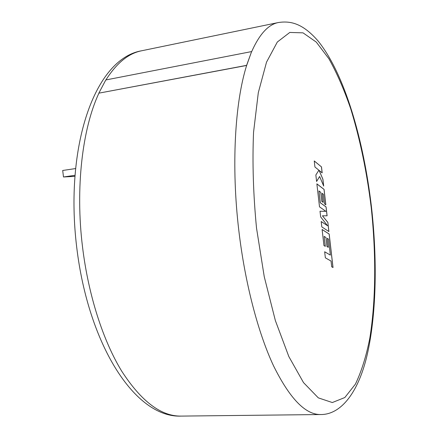 <?xml version="1.0" encoding="UTF-8"?>
<svg xmlns="http://www.w3.org/2000/svg" width="438" height="438" viewBox="0 0 438 438"><rect width="100%" height="100%" fill="white"/><g stroke="black" fill="none" stroke-linecap="round" stroke-linejoin="round"><path stroke-width="0.66" d="M98.829 93.163L246.643 65.448L251.609 51.58L105.799 79.962L98.829 93.163L246.605 65.355L251.609 51.58M328.544 239.143L330.356 255.102L324.662 251.762L325.357 257.823L331.04 261.059L331.692 266.786L333.022 267.525L329.19 234.056L322.105 229.479L323.95 245.565L325.314 246.37L324.164 236.389L325.938 237.495L326.972 246.545L328.27 247.322L327.241 238.305L328.544 239.143M328.9 231.543L327.854 222.389L322.439 215.808L327.098 215.792L326.08 206.9L320.309 202.75L318.957 190.973L320.753 192.309L321.793 201.381L323.118 202.334L322.078 193.295L323.408 194.302L324.503 203.862L325.839 204.814L324.071 189.38L316.871 183.861L319.51 206.845L325.877 211.33L320.014 211.231L320.665 216.909L327.558 225.74L321.191 221.502L321.81 226.911L328.9 231.543M321.497 166.916L314.243 160.938L314.938 167.009L318.908 170.212L315.853 174.986L316.597 181.48L319.625 176.481L323.693 186.084L322.905 179.202L319.132 170.409L322.182 172.873L321.497 166.916L314.249 160.992M74.997 175.309L63.483 176.979L62.7 170.475L75.588 168.559M63.483 176.979L74.914 176.366M251.647 51.684C259.449 34.153 268.368 24.435 278.409 22.53C291.325 20.542 303.205 24.002 318.004 40.887C344.761 74.066 363.578 139.662 371.512 207.294C377.266 258.896 376.488 311.358 367.942 351.407C359.319 391.994 341.065 414.781 320.676 414.54C305.467 414.802 289.759 398.569 273.542 365.834C258.081 332.814 244.968 283.041 238.798 230.339C231.176 166.188 234.888 102.487 246.643 65.448L246.605 65.355M322.122 172.829L321.448 166.922M323.622 185.92L322.855 179.208L319.132 170.409M316.592 181.42L319.625 176.481M328.845 231.505L327.854 222.389M327.558 225.74L321.196 221.54M325.877 211.33L320.014 211.236M325.784 204.776L324.021 189.386L316.877 183.911M323.063 202.296L322.078 193.295M327.049 215.792L326.031 206.906L320.26 202.761L318.957 190.973M327.805 222.394L322.439 215.808M328.221 247.289L327.241 238.305M325.253 246.337L324.164 236.389M332.968 267.492L329.141 234.062L322.111 229.517M330.356 255.102L324.668 251.801M256.52 228.094L264.245 276.696L275.36 320.567L288.834 356.554L303.518 382.604L318.322 397.868L332.322 402.538L344.826 397.529L355.388 384.164C361.394 371.687 366.195 356.401 369.787 338.311C375.946 300.419 376.193 253.87 371.2 207.371C366.891 172.101 360.08 139.284 350.761 108.914C344.191 89.768 336.91 73.058 328.916 58.78L316.269 42.086L303.025 32.85L289.797 32.445L277.331 42.01L266.518 62.169L258.3 92.714L253.542 132.364C252.283 162.629 253.279 194.538 256.52 228.094M98.878 93.245C82.36 128.613 75.254 187.771 82.503 246.775C88.361 295.261 103.165 340.879 121.769 371.254C141.359 401.405 161.107 416.352 181.02 416.1C134.833 417.983 88.279 344.377 76.705 247.213C64.501 146.582 94.57 58.758 141.633 50.775C128.526 53.348 116.617 63.072 105.914 79.94M320.676 414.54L181.02 416.1M278.409 22.53L141.633 50.775"/></g></svg>
